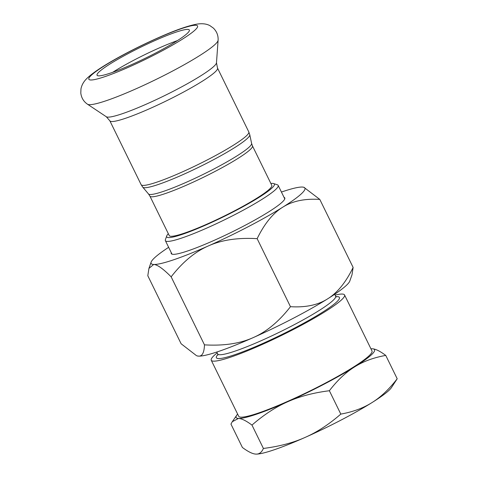 <?xml version="1.0" encoding="UTF-8"?>
<svg xmlns="http://www.w3.org/2000/svg" width="478" height="478" viewBox="0 0 478 478"><rect width="100%" height="100%" fill="white"/><g stroke="black" fill="none" stroke-linecap="round" stroke-linejoin="round"><path stroke-width="0.72" d="M335.096 295.105A74.215 8.628 153.9 0 1 344.554 294.956A74.215 8.628 153.9 0 1 281.703 335.353A74.215 8.628 153.9 0 1 211.258 360.257A74.215 8.628 153.9 0 1 213.361 356.247A74.215 8.628 153.9 0 1 217.179 352.878M391.38 387.688A77.072 8.957 153.9 0 1 372.009 402.578A77.072 8.957 153.9 0 1 305.119 437.412A77.072 8.957 153.9 0 1 255.915 454.1A77.072 8.957 153.9 0 1 255.832 454.094L255.915 454.1C259.178 454.297 261.681 452.409 263.408 448.448C279.283 446.44 293.187 442.765 305.119 437.412C317.093 432.154 328.989 424.38 340.808 414.097C352.925 411.916 363.322 408.075 372.009 402.578C380.745 397.164 389.14 389.229 397.2 378.773L391.38 387.688M237.632 414.097A77.072 8.957 -26.1 0 0 236.771 415.191A77.072 8.957 -26.1 0 0 238.45 418.453L232.266 421.727L230.958 424.106L242.4 447.474C248.184 451.782 252.689 453.992 255.915 454.1M372.243 348.779C375.463 348.886 379.968 351.097 385.752 355.411C373.641 357.592 363.238 361.434 354.551 366.931A77.072 8.957 -26.1 0 0 372.32 348.785A77.072 8.957 -26.1 0 0 372.243 348.779L372.254 348.779A77.072 8.957 -26.1 0 0 370.934 348.797M287.654 401.771C275.681 407.029 263.784 414.802 251.966 425.085C246.182 420.771 241.677 418.561 238.45 418.453A77.072 8.957 -26.1 0 0 287.654 401.771A77.072 8.957 -26.1 0 0 354.551 366.931C345.821 372.344 337.426 380.279 329.366 390.735C313.49 392.743 299.587 396.423 287.654 401.771M397.2 378.773L385.752 355.411M340.808 414.097L329.366 390.735M263.408 448.448L251.966 425.085M344.554 294.956L371.998 350.966A74.215 8.628 153.9 0 1 309.141 391.363A74.215 8.628 153.9 0 1 238.695 416.266L211.258 360.257M198.591 356.128A85.634 9.954 153.9 0 1 197.056 355.883L198.591 356.128C202.236 356.379 204.196 352.621 204.47 344.859C223.758 345.988 240.022 343.568 253.262 337.588A85.634 9.954 153.9 0 1 198.591 356.128M349.8 281.052A85.634 9.954 153.9 0 1 327.585 298.881A85.634 9.954 153.9 0 1 253.262 337.588C266.587 331.78 278.985 321.479 290.469 306.691C305.579 307.629 317.954 305.03 327.585 298.881C337.307 292.9 345.821 282.42 353.128 267.441L351.999 274.784L349.8 281.052M168.638 247.311A85.634 9.954 -26.1 0 0 151.126 262.129A85.634 9.954 -26.1 0 0 153.689 264.471L148.933 268.403L147.804 275.746L181.126 343.772L196.578 355.722M208.36 245.931C195.036 251.745 182.632 262.04 171.148 276.834C163.07 268.678 157.25 264.555 153.689 264.471A85.634 9.954 -26.1 0 0 208.36 245.931A85.634 9.954 -26.1 0 0 282.683 207.225C272.968 213.2 264.454 223.68 257.146 238.665C237.865 237.53 221.601 239.956 208.36 245.931M303.877 187.304L319.8 199.416C304.695 198.472 292.321 201.077 282.683 207.225A85.634 9.954 -26.1 0 0 303.877 187.304A85.634 9.954 -26.1 0 0 302.341 187.053A85.634 9.954 -26.1 0 0 281.428 192.054M319.8 199.416L353.128 267.441M257.146 238.665L290.469 306.691M171.148 276.834L204.47 344.859M284.034 197.366A63.227 7.349 153.9 0 1 284.792 197.946A63.227 7.349 153.9 0 1 231.244 232.362A63.227 7.349 153.9 0 1 171.232 253.579A63.227 7.349 153.9 0 1 171.244 252.623M270.865 183.462A59.947 6.967 153.9 0 1 273.631 183.564A59.947 6.967 153.9 0 1 223.596 216.743A59.947 6.967 153.9 0 1 166.708 235.947A59.947 6.967 153.9 0 1 168.328 233.694M166.708 235.947L165.394 239.705A62.797 7.301 -26.1 0 0 165.382 240.661A62.797 7.301 -26.1 0 0 224.989 219.587A62.797 7.301 -26.1 0 0 278.172 185.404A62.797 7.301 -26.1 0 0 277.407 184.825L273.631 183.564M271.797 185.368A57.091 6.638 153.9 0 1 223.447 216.444A57.091 6.638 153.9 0 1 169.26 235.6L149.919 196.117A57.091 6.638 -26.1 0 0 204.106 176.962A57.091 6.638 -26.1 0 0 252.456 145.886L271.797 185.368M112.671 72.321A51.379 5.975 153.9 0 1 177.469 40.576M98.51 72.465A51.379 5.975 153.9 0 1 147.839 43.791A51.379 5.975 153.9 0 1 189.342 30.03A51.379 5.975 153.9 0 1 145.826 57.993A51.379 5.975 153.9 0 1 97.058 75.237A51.379 5.975 153.9 0 1 98.51 72.465M334.69 294.275L335.616 296.175A65.653 7.63 153.9 0 1 280.018 331.911A65.653 7.63 153.9 0 1 217.699 353.941L217.843 355.1M217.878 354.521A68.509 7.965 -26.1 0 0 281.411 334.755A68.509 7.965 -26.1 0 0 335.968 296.671M252.456 145.886L251.613 143.454A57.432 6.674 153.9 0 1 202.917 174.53A57.432 6.674 153.9 0 1 148.509 193.966L149.919 196.117M148.509 193.966L142.767 187.173A59.601 6.931 -26.1 0 0 199.23 167.007A59.601 6.931 -26.1 0 0 249.773 134.754L251.613 143.454M141.135 184.681L109.844 120.803A59.947 6.967 153.9 0 0 166.744 100.691A59.947 6.967 153.9 0 0 217.508 68.061L248.799 131.94A59.947 6.967 153.9 0 1 198.035 164.569A59.947 6.967 153.9 0 1 141.135 184.681L142.767 187.173M218.099 40.254A72.877 8.473 153.9 0 1 156.282 79.336A72.877 8.473 153.9 0 1 87.51 104.228C83.632 101.563 81.391 97.841 80.8 93.067L80.973 88.83C81.744 85.042 83.614 81.69 86.584 78.756C98.313 66.98 134.455 48.003 162.568 35.868C176.836 29.696 188.093 25.818 196.344 24.229C201.907 23.273 206.436 23.745 209.938 25.651L213.391 28.112C216.797 31.506 218.368 35.551 218.099 40.254L216.474 62.791A61.477 7.146 153.9 0 1 164.324 95.761A61.477 7.146 153.9 0 1 106.313 116.757L87.51 104.228M90.569 75.99A60.515 7.033 153.9 0 1 181.544 28.608A60.515 7.033 153.9 0 1 157.483 53.297A60.515 7.033 153.9 0 1 90.569 75.99M335.616 296.175L336.446 296.999M216.767 352.041L217.699 353.941M236.771 415.191L232.266 421.727M151.126 262.129L148.933 268.403M165.382 240.661L171.996 254.159M278.172 185.404L284.786 198.902M248.799 131.94L249.773 134.754M217.508 68.061L216.474 62.791M109.844 120.803L106.313 116.757"/></g></svg>
